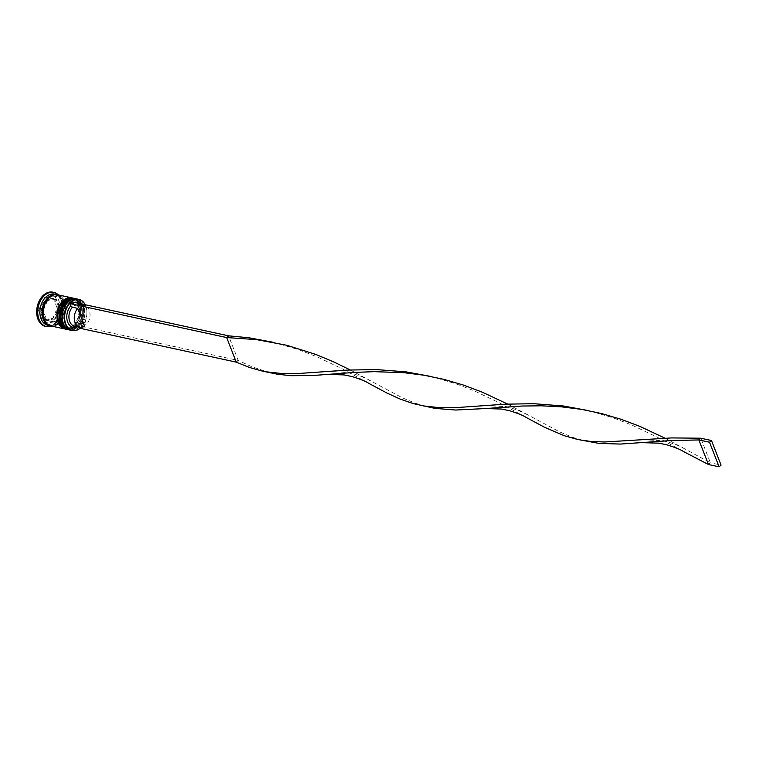 <?xml version="1.0" encoding="UTF-8"?>
<svg xmlns="http://www.w3.org/2000/svg" width="759" height="759" viewBox="0 0 759 759"><rect width="100%" height="100%" fill="white"/><g stroke="black" fill="none" stroke-linecap="round" stroke-linejoin="round"><path stroke-width="0.57" stroke-dasharray="3.79 2.85" d="M79.989 328.258A15.645 10.882 102.2 0 0 85.245 321.029A15.645 10.882 102.2 0 0 86.877 313.476A15.645 10.882 102.2 0 0 85.739 306.143A15.645 10.882 102.2 0 0 85.093 304.72M85.198 304.738A15.948 11.1 -77.8 0 1 85.72 305.924A15.948 11.1 -77.8 0 1 86.887 313.401A15.948 11.1 -77.8 0 1 85.217 321.095A15.948 11.1 -77.8 0 1 80.093 328.286M63.376 322.945A15.038 10.465 -77.8 0 1 62.276 316.01A15.038 10.465 102.2 0 0 63.376 322.945A15.038 10.465 102.2 0 0 77.722 326.588A15.038 10.465 102.2 0 0 82.579 305.886A15.038 10.465 -77.8 0 1 81.128 322.243A15.038 10.465 -77.8 0 1 69.79 329.112A15.038 10.465 -77.8 0 1 63.376 322.945M63.898 308.543A15.038 10.465 -77.8 0 1 76.166 299.72A15.038 10.465 -77.8 0 1 82.579 305.886A15.038 10.465 102.2 0 0 73.519 299.634A15.038 10.465 102.2 0 0 63.898 308.543M70.245 330.137A15.948 11.1 102.2 0 0 82.257 322.86A15.948 11.1 102.2 0 0 83.803 305.507A15.948 11.1 102.2 0 0 77.001 298.97M60.179 322.252A15.038 10.465 -77.8 0 1 59.079 315.317A15.038 10.465 102.2 0 0 60.179 322.252A15.038 10.465 102.2 0 0 74.524 325.896A15.038 10.465 102.2 0 0 79.382 305.194A15.038 10.465 -77.8 0 1 77.93 321.55A15.038 10.465 -77.8 0 1 66.593 328.419A15.038 10.465 -77.8 0 1 60.179 322.252M60.701 307.841A15.038 10.465 -77.8 0 1 72.968 299.027A15.038 10.465 -77.8 0 1 79.382 305.194A15.038 10.465 102.2 0 0 70.321 298.942A15.038 10.465 102.2 0 0 60.701 307.841M67.039 329.444A15.948 11.1 102.2 0 0 79.059 322.167A15.948 11.1 102.2 0 0 80.606 304.814A15.948 11.1 102.2 0 0 73.803 298.278M54.62 294.122A15.948 11.1 -77.8 0 1 61.422 300.659A15.948 11.1 -77.8 0 1 62.58 308.135A15.948 11.1 -77.8 0 1 60.91 315.829A15.948 11.1 -77.8 0 1 47.855 325.288M58.396 294.938A17.466 12.153 -77.8 0 1 61.327 299.568A17.466 12.153 -77.8 0 1 62.599 307.756A17.466 12.153 -77.8 0 1 60.767 316.18A17.466 12.153 -77.8 0 1 51.64 326.104M61.887 322.622A15.038 10.465 -77.8 0 1 63.348 306.266A15.038 10.465 -77.8 0 1 74.676 299.397A15.038 10.465 -77.8 0 1 81.09 305.564A15.038 10.465 -77.8 0 1 79.629 321.92A15.038 10.465 -77.8 0 1 68.301 328.789A15.038 10.465 -77.8 0 1 61.887 322.622A15.038 10.465 -77.8 0 1 66.745 301.921A15.038 10.465 -77.8 0 1 81.09 305.564A15.038 10.465 -77.8 0 1 76.232 326.266A15.038 10.465 -77.8 0 1 61.887 322.622M75.179 298.581A15.948 11.1 -77.8 0 1 81.668 305.052A15.948 11.1 -77.8 0 1 80.236 322.196A15.948 11.1 -77.8 0 1 68.424 329.738M58.69 321.93A15.038 10.465 -77.8 0 1 60.151 305.573A15.038 10.465 -77.8 0 1 71.479 298.704A15.038 10.465 -77.8 0 1 77.892 304.871A15.038 10.465 -77.8 0 1 76.431 321.228A15.038 10.465 -77.8 0 1 65.103 328.097A15.038 10.465 -77.8 0 1 58.69 321.93A15.038 10.465 -77.8 0 1 63.547 301.228A15.038 10.465 -77.8 0 1 77.892 304.871A15.038 10.465 -77.8 0 1 73.035 325.573A15.038 10.465 -77.8 0 1 58.69 321.93M71.982 297.889A15.948 11.1 -77.8 0 1 78.471 304.359A15.948 11.1 -77.8 0 1 77.038 321.503A15.948 11.1 -77.8 0 1 65.227 329.045M57.817 294.815A15.948 11.1 -77.8 0 1 64.619 301.351A15.948 11.1 -77.8 0 1 63.073 318.695A15.948 11.1 -77.8 0 1 51.052 325.981M57.276 294.71A15.948 11.1 -77.8 0 1 63.557 301.124A15.948 11.1 -77.8 0 1 62.181 318.135A15.948 11.1 -77.8 0 1 50.53 325.848M52.807 292.168A17.466 12.153 -77.8 0 1 60.255 299.331A17.466 12.153 -77.8 0 1 58.566 318.334A17.466 12.153 -77.8 0 1 45.407 326.313M43.14 310.678L47.637 300.488A11.394 7.932 -77.8 0 1 53.652 298.572A11.394 7.932 -77.8 0 1 55.73 299.492L47.646 300.479L45.502 300.033A11.394 7.932 -77.8 0 0 41.005 310.213L43.14 310.678A11.394 7.932 -77.8 0 1 47.637 300.488L45.521 300.014A11.394 7.932 -77.8 0 1 51.517 298.107A11.394 7.932 -77.8 0 1 53.595 299.027A11.394 7.932 -77.8 0 1 56.375 302.784A11.394 7.932 -77.8 0 1 57.2 308.239A11.394 7.932 -77.8 0 1 52.713 318.448A11.394 7.932 -77.8 0 1 46.688 320.374A11.394 7.932 -77.8 0 1 44.61 319.454A11.394 7.932 -77.8 0 1 41.005 310.241L43.14 310.706L46.726 319.9A11.394 7.932 -77.8 0 1 43.14 310.706M58.509 303.239A11.394 7.932 -77.8 0 1 59.335 308.704L57.2 308.239L59.335 308.733A11.394 7.932 -77.8 0 1 54.838 318.913A11.394 7.932 -77.8 0 1 48.823 320.839A11.394 7.932 -77.8 0 1 46.745 319.918L44.61 319.454L46.726 319.9L54.819 318.932L52.713 318.448L54.819 318.932L59.335 308.733L55.749 299.501A11.394 7.932 -77.8 0 1 58.509 303.239M84.647 326.152L79.316 325.004A11.091 7.713 -77.8 0 1 74.467 326.085M79.316 325.004L78.727 326.009A12.609 8.776 -77.8 0 1 77.484 326.74M71.925 301.864L72.769 304.027A12.609 8.776 -77.8 0 1 75.777 302.699M80.834 303.79A12.609 8.776 -77.8 0 1 84.723 313.78A12.609 8.776 -77.8 0 1 83.405 319.862A12.609 8.776 -77.8 0 1 80.672 324.283L81.517 326.446L79.572 328.173M78.727 326.009L79.154 327.101M55.73 299.492L53.595 299.027L55.749 299.501M41.005 310.213L45.502 300.033M45.521 300.014L53.595 299.027L57.2 308.239L52.713 318.448L44.61 319.454L41.005 310.241M38.51 310.526L44.401 297.177L54.999 295.887L59.705 307.955L53.813 321.304L43.216 322.594L38.51 310.526L40.635 310.991L46.536 297.642L44.401 297.177M46.536 297.642L57.124 296.352L61.83 308.41L55.938 321.769L45.341 323.059L40.635 310.991M45.341 323.059L43.216 322.594M55.938 321.769L53.813 321.304M61.83 308.41L59.705 307.955M57.124 296.352L54.999 295.887M72.769 304.027L74.325 305.498A11.091 7.713 -77.8 0 1 79.164 304.416A11.091 7.713 -77.8 0 1 84.704 314.16A11.091 7.713 -77.8 0 1 83.547 319.511A11.091 7.713 -77.8 0 1 81.251 323.277L80.672 324.283M74.325 305.498L79.648 306.655A11.091 7.713 -77.8 0 1 84.496 305.573A11.091 7.713 -77.8 0 1 89.96 313.173A11.091 7.713 -77.8 0 1 86.583 324.435L81.251 323.277M79.648 306.655L86.583 324.435M81.517 326.446L238.203 360.421L228.611 335.839M236.258 362.147L238.203 360.421L251.466 366.588L269.189 372.527M507.61 404.063L559.687 431.928L572.76 437.364L583.984 440.78M431.188 376.511L455.609 383.637L474.223 390.828L500.096 403.19L525.968 417.346M665.007 438.19L710.396 462.791L700.804 438.209M350.212 369.937L402.289 397.801L415.363 403.238L426.586 406.653M708.451 464.517L710.396 462.791L721.05 465.106M273.79 342.385L298.211 349.51L316.826 356.711L342.707 369.064L368.57 383.229M588.576 410.638L613.006 417.763L631.611 424.955L657.493 437.307L683.366 451.472M75.72 298.695A15.948 11.1 -77.8 0 1 82.522 305.232A15.948 11.1 -77.8 0 1 80.976 322.575A15.948 11.1 -77.8 0 1 68.965 329.861C78.281 332.556 87.475 315.934 82.788 305.422C81.289 301.721 78.936 299.482 75.72 298.695M68.851 329.842A15.948 11.1 102.2 0 0 80.805 322.471A15.948 11.1 102.2 0 0 82.314 305.184A15.948 11.1 102.2 0 0 75.615 298.676M72.522 298.002A15.948 11.1 -77.8 0 1 79.325 304.539A15.948 11.1 -77.8 0 1 77.779 321.882A15.948 11.1 -77.8 0 1 65.767 329.169C75.084 331.863 84.277 315.241 79.591 304.729C78.092 301.029 75.739 298.79 72.522 298.002M65.654 329.15A15.948 11.1 102.2 0 0 77.608 321.778A15.948 11.1 102.2 0 0 79.116 304.492A15.948 11.1 102.2 0 0 72.418 297.974M56.194 294.634A15.797 10.996 -77.8 0 1 63.452 301.209A15.797 10.996 -77.8 0 1 61.745 318.704A15.797 10.996 -77.8 0 1 49.515 325.469M44.345 319.359A15.797 10.996 102.2 0 0 59.42 323.182A15.797 10.996 102.2 0 0 64.524 301.437A15.797 10.996 102.2 0 0 49.449 297.613A15.797 10.996 102.2 0 0 44.345 319.359M63.282 301.598C61.868 298.211 59.809 296.209 57.086 295.583C49.145 292.908 39.961 308.951 44.525 318.96C45.929 322.357 47.997 324.359 50.711 324.975C58.661 327.66 67.836 311.607 63.282 301.598M76.166 299.72L74.676 299.397M72.968 299.027L71.479 298.704M46.688 320.374L48.823 320.839M66.593 328.419L65.103 328.097M69.79 329.112L68.301 328.789M51.517 298.107L53.652 298.572M84.496 305.573L79.164 304.416M428.892 376.075L433.446 377.062M328.182 371.436L347.907 372.489L352.907 373.637C361.626 376.417 367.195 378.675 369.624 380.411M642.977 439.679L662.702 440.742L667.692 441.88C676.411 444.67 681.99 446.928 684.419 448.664M271.494 341.948L276.058 342.935M586.29 410.202L590.844 411.188M485.58 405.553L505.304 406.615C507.505 406.672 512.942 408.399 521.623 411.814L527.021 414.537"/><path stroke-width="1.14" d="M85.093 304.72A15.645 10.882 102.2 0 0 70.236 302.898A15.645 10.882 102.2 0 0 65.758 323.894A15.645 10.882 102.2 0 0 79.989 328.258M80.093 328.286A15.948 11.1 -77.8 0 1 72.162 330.554A15.948 11.1 -77.8 0 1 65.35 324.017A15.948 11.1 -77.8 0 1 66.896 306.674A15.948 11.1 -77.8 0 1 78.917 299.388A15.948 11.1 -77.8 0 1 85.198 304.738M62.276 316.01A15.038 10.465 -77.8 0 1 62.285 315.896A15.038 10.465 -77.8 0 1 63.86 308.638A15.038 10.465 -77.8 0 1 63.898 308.543A15.038 10.465 102.2 0 0 62.276 316.01M78.917 299.388L77.001 298.97A15.948 11.1 102.2 0 0 63.946 308.429A15.948 11.1 102.2 0 0 62.276 316.123A15.948 11.1 102.2 0 0 63.433 323.6A15.948 11.1 102.2 0 0 70.245 330.137L72.162 330.554M59.079 315.317A15.038 10.465 -77.8 0 1 59.088 315.203A15.038 10.465 -77.8 0 1 60.663 307.945A15.038 10.465 -77.8 0 1 60.701 307.841A15.038 10.465 102.2 0 0 59.079 315.317M74.866 298.505L73.803 298.278A15.948 11.1 102.2 0 0 60.748 307.737A15.948 11.1 102.2 0 0 59.079 315.431A15.948 11.1 102.2 0 0 60.236 322.907A15.948 11.1 102.2 0 0 67.039 329.444L68.111 329.681A15.948 11.1 -77.8 0 1 61.308 323.135A15.948 11.1 -77.8 0 1 62.855 305.792A15.948 11.1 -77.8 0 1 74.866 298.505A15.948 11.1 -77.8 0 1 75.179 298.581M50.53 325.848A15.948 11.1 -77.8 0 1 49.99 325.753L47.855 325.288A15.948 11.1 -77.8 0 1 41.052 318.752A15.948 11.1 -77.8 0 1 42.599 301.399A15.948 11.1 -77.8 0 1 54.62 294.122L56.745 294.577A15.948 11.1 -77.8 0 1 57.276 294.71M51.64 326.104A17.466 12.153 -77.8 0 1 46.47 326.541A17.466 12.153 -77.8 0 1 39.013 319.378A17.466 12.153 -77.8 0 1 40.711 300.384A17.466 12.153 -77.8 0 1 53.87 292.405A17.466 12.153 -77.8 0 1 58.396 294.938M65.227 329.045A15.948 11.1 -77.8 0 1 64.913 328.989A15.948 11.1 -77.8 0 1 58.101 322.442A15.948 11.1 -77.8 0 1 59.657 305.099A15.948 11.1 -77.8 0 1 71.669 297.813A15.948 11.1 -77.8 0 1 71.982 297.889M64.913 328.989L51.052 325.981A15.948 11.1 -77.8 0 1 44.25 319.444A15.948 11.1 -77.8 0 1 45.796 302.091A15.948 11.1 -77.8 0 1 57.817 294.815L71.669 297.813M49.99 325.753A15.948 11.1 -77.8 0 1 43.187 319.207A15.948 11.1 -77.8 0 1 44.734 301.864A15.948 11.1 -77.8 0 1 56.745 294.577M46.47 326.541L45.407 326.313A17.466 12.153 -77.8 0 1 37.95 319.15A17.466 12.153 -77.8 0 1 39.648 300.147A17.466 12.153 -77.8 0 1 52.807 292.168L53.87 292.405M84.647 326.152A11.091 7.713 -77.8 0 1 79.799 327.243A11.091 7.713 -77.8 0 1 75.065 322.689A11.091 7.713 -77.8 0 1 77.712 308.372L84.647 326.152M79.799 327.243L74.467 326.085A11.091 7.713 -77.8 0 1 69.733 321.541A11.091 7.713 -77.8 0 1 72.38 307.224L77.712 308.372M77.484 326.74A12.609 8.776 -77.8 0 1 67.703 322.167A12.609 8.776 -77.8 0 1 70.834 305.754L72.38 307.224M79.154 327.101L79.572 328.173L236.258 362.147L226.675 337.556L228.611 335.839L71.925 301.864L69.989 303.591L70.834 305.754M75.777 302.699A12.609 8.776 -77.8 0 1 80.834 303.79M69.989 303.591L226.675 337.556L256.608 339.634L286.712 345.269L315.706 354.396L333.913 362.005L350.212 369.937M236.258 362.147L249.313 367.422L262.339 371.094L277.576 374.253L291.19 375.705L313.211 375.477L355.525 372.356L374.348 371.663L403.949 372.697L424.082 375.231L444.11 379.396L463.626 385.136L482.335 392.204L507.61 404.063M327.983 374.434L343.998 374.908L352.195 376.587C360.734 379.31 366.189 381.521 368.57 383.229L386.995 393.077L400.211 399.101L413.209 403.589L434.973 408.38L455.675 410.031L485.381 408.551L501.395 409.035L509.583 410.714C518.131 413.437 523.587 415.647 525.968 417.346L544.393 427.203L564.108 435.666L577.134 439.338L599.088 443.417L620.407 444.062L670.32 440.609L698.868 439.935L708.451 464.517L683.366 451.472C680.984 449.774 675.529 447.563 666.981 444.84L658.793 443.161L642.778 442.677M580.284 439.973L590.502 441.387L604.572 441.994L671.573 437.924L700.804 438.209L698.868 439.935L709.523 442.241L719.115 466.832L708.451 464.517M265.489 371.72L282.642 373.608L297.167 373.599L347.432 370.088L376.103 369.557L406.093 371.863L431.188 376.511M485.381 408.551L522.22 406.027L541.471 405.809L561.347 406.824L581.479 409.357L601.498 413.522L621.023 419.262L639.733 426.33L665.007 438.19M228.611 335.839L248.696 337.746L273.79 342.385M422.886 405.847L440.04 407.735L454.565 407.725L504.83 404.205L533.501 403.684L563.491 405.989L588.576 410.638M719.115 466.832L721.05 465.106L711.468 440.524L700.804 438.209M711.468 440.524L709.523 442.241M69.619 329.975L68.965 329.861A15.948 11.1 -77.8 0 1 62.153 323.325A15.948 11.1 -77.8 0 1 63.699 305.981A15.948 11.1 -77.8 0 1 75.72 298.695L75.511 298.648A15.948 11.1 102.2 0 0 63.49 305.934A15.948 11.1 102.2 0 0 61.944 323.277A15.948 11.1 102.2 0 0 68.746 329.814A15.948 11.1 102.2 0 0 68.851 329.842M75.615 298.676A15.948 11.1 102.2 0 0 75.511 298.648C66.185 295.953 56.991 312.575 61.678 323.087C63.177 326.787 65.53 329.036 68.746 329.814L68.965 329.861M66.422 329.283L65.767 329.169A15.948 11.1 -77.8 0 1 58.955 322.632A15.948 11.1 -77.8 0 1 60.502 305.289A15.948 11.1 -77.8 0 1 72.522 298.002L72.304 297.955A15.948 11.1 102.2 0 0 60.293 305.241A15.948 11.1 102.2 0 0 58.747 322.584A15.948 11.1 102.2 0 0 65.549 329.121A15.948 11.1 102.2 0 0 65.654 329.15M72.418 297.974A15.948 11.1 102.2 0 0 72.304 297.955C62.988 295.26 53.794 311.883 58.481 322.395C59.98 326.095 62.333 328.343 65.549 329.121L65.767 329.169M49.515 325.469A15.797 10.996 -77.8 0 1 43.282 319.122A15.797 10.996 -77.8 0 1 44.639 302.262A15.797 10.996 -77.8 0 1 56.194 294.634M76.365 298.856L75.72 298.695M73.168 298.164L72.522 298.002"/></g></svg>
